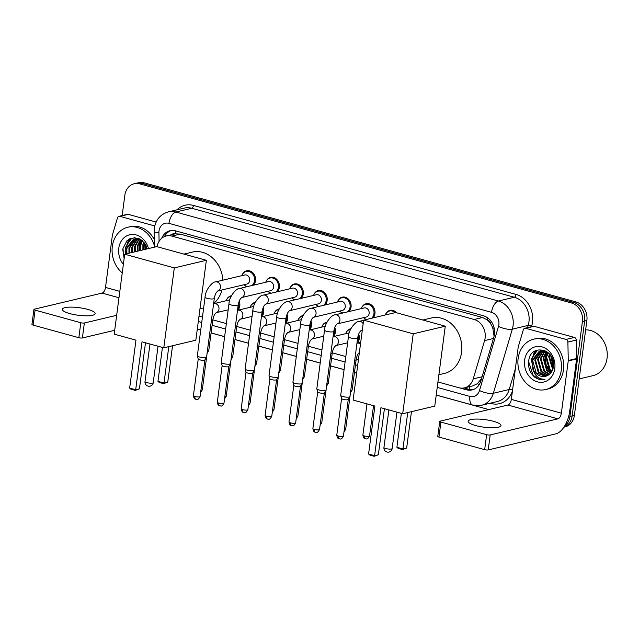 <?xml version="1.0" encoding="UTF-8"?>
<svg xmlns="http://www.w3.org/2000/svg" width="639" height="639" viewBox="0 0 639 639"><rect width="100%" height="100%" fill="white"/><g stroke="black" fill="none" stroke-linecap="round" stroke-linejoin="round"><path stroke-width="0.96" d="M358.703 334.061A8.283 6.901 76.6 0 1 359.262 338.782A8.283 6.901 76.6 0 1 357.249 343.199M334.804 327.472A8.283 6.901 76.6 0 1 335.371 332.184A8.283 6.901 76.6 0 1 333.35 336.609M310.913 320.882A8.283 6.901 76.6 0 1 311.473 325.594A8.283 6.901 76.6 0 1 309.46 330.012M287.023 314.292A8.283 6.901 76.6 0 1 287.582 319.005A8.283 6.901 76.6 0 1 285.569 323.422M263.132 307.702A8.283 6.901 76.6 0 1 263.691 312.415A8.283 6.901 76.6 0 1 261.678 316.832M239.234 301.105A8.283 6.901 76.6 0 1 239.801 305.825A8.283 6.901 76.6 0 1 237.78 310.242M242.189 274.938A8.283 6.901 76.6 0 1 246.662 270.784A8.283 6.901 76.6 0 1 255.48 280.753A8.283 6.901 76.6 0 1 253.467 285.17M247.061 286.687A8.283 6.901 76.6 0 1 244.625 285.21M266.08 281.527A8.283 6.901 76.6 0 1 270.553 277.382A8.283 6.901 76.6 0 1 279.371 287.342A8.283 6.901 76.6 0 1 277.358 291.759M270.952 293.277A8.283 6.901 76.6 0 1 268.524 291.799M337.759 301.304A8.283 6.901 76.6 0 1 342.232 297.151A8.283 6.901 76.6 0 1 351.051 307.111A8.283 6.901 76.6 0 1 349.038 311.528M342.632 313.054A8.283 6.901 76.6 0 1 340.196 311.576M361.65 307.894A8.283 6.901 76.6 0 1 366.123 303.741A8.283 6.901 76.6 0 1 374.941 313.709A8.283 6.901 76.6 0 1 373.152 317.879M366.211 319.524A8.283 6.901 76.6 0 1 364.094 318.166M313.861 294.715A8.283 6.901 76.6 0 1 318.342 290.561A8.283 6.901 76.6 0 1 327.16 300.522A8.283 6.901 76.6 0 1 325.139 304.939M318.741 306.464A8.283 6.901 76.6 0 1 316.305 304.987M289.97 288.125A8.283 6.901 76.6 0 1 294.451 283.972A8.283 6.901 76.6 0 1 303.261 293.932A8.283 6.901 76.6 0 1 301.249 298.349M294.843 299.875A8.283 6.901 76.6 0 1 292.414 298.397M494.083 336.306L492.749 327.799L490.824 323.989A5.176 4.313 -103.4 0 0 487.253 319.843A15.528 7.812 -74.6 0 1 487.597 317.799M437.939 381.962L458.866 387.737A15.528 12.94 -103.4 0 0 464.425 387.865A15.528 12.94 -103.4 0 0 473.235 378.871L484.578 340.595A15.528 12.94 -103.4 0 0 485.121 338.047A15.528 12.94 -103.4 0 0 474.154 319.492L171.843 236.095A15.528 12.94 -103.4 0 0 166.284 235.967A15.528 12.94 -103.4 0 0 157.066 246.694M487.253 319.843L487.03 319.78A15.528 12.94 76.6 0 1 490.824 323.989M166.284 235.967L174.639 233.978A15.528 12.94 76.6 0 1 175.429 233.826L175.206 233.762A5.176 4.313 -103.4 0 0 171.587 234.705M464.425 387.865L472.804 385.868L477.317 383.719L481.542 378.655M487.03 319.78L482.533 317.495L180.222 234.098L175.429 233.826M199.017 316.049L202.459 317M212.819 319.859L226.358 323.598M236.718 326.449L250.248 330.187M260.608 333.047L274.139 336.777M284.499 339.636L298.03 343.367M308.389 346.226L321.92 349.956M332.28 352.816L345.819 356.554M356.179 359.406L358.383 360.021M345.971 332.967A8.283 6.901 76.6 0 1 350.444 328.813A8.283 6.901 76.6 0 1 350.907 328.726M322.072 326.377A8.283 6.901 76.6 0 1 326.553 322.224A8.283 6.901 76.6 0 1 327.016 322.136M298.181 319.788A8.283 6.901 76.6 0 1 302.662 315.634A8.283 6.901 76.6 0 1 303.126 315.546M274.291 313.198A8.283 6.901 76.6 0 1 278.764 309.044A8.283 6.901 76.6 0 1 279.235 308.957M250.4 306.6A8.283 6.901 76.6 0 1 254.873 302.455A8.283 6.901 76.6 0 1 255.336 302.359M226.502 300.01A8.283 6.901 76.6 0 1 230.983 295.857A8.283 6.901 76.6 0 1 231.446 295.769M385.541 314.484A8.283 6.901 76.6 0 1 390.022 310.338A8.283 6.901 76.6 0 1 396.619 312.775M459.84 387.961L466.494 389.798A15.528 12.94 -103.4 0 0 472.061 389.926A15.528 12.94 -103.4 0 0 480.863 380.932L493.915 336.913A15.528 12.94 -103.4 0 0 494.45 334.365A15.528 12.94 -103.4 0 0 483.483 315.81L175.565 230.863A15.528 12.94 -103.4 0 0 169.998 230.735A15.528 12.94 -103.4 0 0 161.691 238.299M127.217 245.128A20.704 17.245 76.6 0 1 128.83 239.282A20.704 17.245 76.6 0 0 127.217 245.128M533.046 357.081A20.704 17.245 76.6 0 1 534.659 351.242A20.704 17.245 76.6 0 0 533.046 357.081M122.169 215.559L124.837 195.302A15.528 12.94 76.6 0 1 134.182 183.76A15.528 12.94 76.6 0 1 139.749 183.88L571.45 302.974A15.528 12.94 76.6 0 1 582.417 321.529L569.924 416.428A15.528 12.94 76.6 0 1 564.604 426.077M488.803 409.575L436.213 395.07M356.658 373.12L354.445 372.513M344.094 369.654L330.555 365.923M320.195 363.064L306.664 359.326M296.304 356.474L282.773 352.736M272.414 349.876L258.883 346.146M248.523 343.287L234.984 339.557M224.632 336.697L211.094 332.967M200.734 330.107L197.291 329.157M134.182 183.76L138.647 182.698A15.528 12.94 76.6 0 1 144.206 182.826L575.915 301.92A15.528 12.94 76.6 0 1 586.874 320.466L574.381 415.366L572.153 415.893A15.528 12.94 76.6 0 1 563.957 427.092A15.528 12.94 76.6 0 0 572.153 415.893L584.645 321.002L572.153 415.893L569.924 416.428M575.915 301.92L573.678 302.447A15.528 12.94 76.6 0 1 584.645 321.002A15.528 12.94 76.6 0 0 573.678 302.447L141.978 183.353L573.678 302.447L571.45 302.974M136.419 183.225A15.528 12.94 76.6 0 1 141.978 183.353A15.528 12.94 76.6 0 0 136.419 183.225M164.471 236.574A15.528 12.94 76.6 0 1 171.124 230.535M473.164 389.598A15.528 12.94 76.6 0 1 468.722 389.271L463.978 387.961M535.33 350.851A20.704 17.245 -103.4 0 0 535.075 351.442M534.835 352.025A20.704 17.245 -103.4 0 0 533.797 355.731M129.501 238.898A20.704 17.245 -103.4 0 0 129.246 239.489M129.014 240.064A20.704 17.245 -103.4 0 0 127.968 243.778M574.381 415.366A15.528 12.94 76.6 0 1 565.036 426.908L563.902 427.179M475.656 425.55A16.566 3.818 7.5 0 0 492.206 427.787A16.566 3.818 7.5 0 0 500.992 425.59A16.566 3.818 7.5 0 0 493.492 421.309A16.566 3.818 7.5 0 0 476.934 419.072A16.566 3.818 7.5 0 0 468.147 421.269A16.566 3.818 7.5 0 0 475.656 425.55M525.713 328.302A2.588 2.157 -103.4 0 0 524.787 328.278L533.15 326.289A2.588 2.157 76.6 0 1 534.076 326.313L525.713 328.302L566.042 339.421L574.405 337.432A2.588 2.157 76.6 0 1 576.258 340.084L576.618 358.527A2.588 2.157 76.6 0 1 576.594 358.966L569.716 411.196A20.704 10.416 -74.6 0 1 555.938 433.825L488.212 449.928A2.588 0.599 -172.5 0 1 484.666 449.664L486.638 434.68A2.588 0.599 7.5 0 0 490.185 434.943L557.911 418.841A5.176 2.604 105.4 0 0 561.361 413.185L568.231 360.955A2.588 2.157 -103.4 0 0 568.255 360.516L567.895 342.073A2.588 2.157 -103.4 0 0 566.042 339.421M534.076 326.313L574.405 337.432M524.787 328.278A2.588 2.157 -103.4 0 0 523.325 329.78L518.293 346.729A2.588 2.157 -103.4 0 0 518.205 347.161L511.328 399.383A5.176 2.604 105.4 0 1 507.885 405.038L440.159 421.141A2.588 0.599 7.5 0 0 439.752 421.397A2.588 0.599 7.5 0 0 440.918 422.067L438.945 437.052L484.666 449.664M438.945 437.052A2.588 0.599 -172.5 0 1 437.779 436.381L439.752 421.397M440.918 422.067L486.638 434.68M585.644 329.86A23.3 19.402 76.6 0 1 607.05 358.311A23.3 19.402 76.6 0 1 593.032 375.628L579.182 378.919M518.141 358.407A25.887 21.558 76.6 0 1 533.717 339.173A25.887 21.558 76.6 0 1 561.266 370.308A25.887 21.558 76.6 0 1 545.69 389.542A25.887 21.558 76.6 0 1 518.141 358.407M533.717 339.173L535.945 338.646A25.887 21.558 76.6 0 1 563.494 369.773A25.887 21.558 76.6 0 1 547.919 389.007L545.69 389.542M535.051 377.401C538.27 379.534 541.584 380.157 544.995 379.278C538.781 379.47 534.659 375.788 532.638 368.216A12.94 10.783 76.6 0 0 545.482 376.283A12.94 10.783 76.6 0 0 547.248 375.668C550.642 374.095 552.703 371.155 553.422 366.85C556.473 349.253 530.833 342.696 528.765 360.5C527.862 367.521 529.963 373.152 535.051 377.401M528.613 361.53L533.134 375.293L538.557 378.991L544.995 379.278M554.796 368.519A18.116 15.088 76.6 0 1 537.399 381.842A18.116 15.088 76.6 0 1 524.611 360.196A18.116 15.088 76.6 0 1 542.008 346.881A18.116 15.088 76.6 0 1 554.796 368.519M542.048 350.667L535.458 359.829L538.965 372.241L546.912 375.82M541.688 350.691L534.763 359.997L538.262 372.409L546.569 375.956M543.533 350.707L538.246 359.166L541.744 371.578L548.326 375.125M543.158 350.675L537.551 359.334L541.049 371.746L547.982 375.317M545.067 350.971L541.033 358.503L544.532 370.916L549.636 374.182M544.676 350.883L540.338 358.671L543.837 371.083L549.316 374.438M550.962 372.793L549.508 371.403L545.666 364.462L545.147 356.33L546.657 351.538L543.821 357.84L547.319 370.253L550.858 372.928M546.265 351.346L543.126 358.008L546.625 370.42L550.562 373.272M548.174 352.672L546.609 357.177L550.107 369.59L551.976 371.267M547.783 352.345L545.914 357.345L549.412 369.757L551.705 371.73M549.899 354.429L549.396 356.514L552.943 368.983M549.444 353.91L548.693 356.682L552.719 369.638M551.992 357.736L553.566 365.149M551.401 356.602L553.478 366.411M545.043 350.651L539.252 351.218L531.975 360.66L532.638 368.216M540.618 350.843L532.67 360.492L536.177 372.904L545.522 376.275M546.513 351.45L540.267 350.923M543.406 350.18L542.383 350.531M543.693 350.132L542.024 350.563M544.005 350.236L543.477 350.491M550.658 355.428L553.27 367.705M536.033 350.507L531.209 359.645L534.627 373.591M550.946 355.851L553.366 367.201M546.888 351.69L545.49 356.243L546.018 364.382L549.852 371.323L551.137 372.569M536.52 350.3L531.552 359.557L533.245 370.708M422.85 320.011L431.269 318.006A28.475 23.715 76.6 0 1 461.582 352.257A28.475 23.715 76.6 0 1 444.44 373.408L438.889 374.734M374.893 406.061L368.583 454.009L374.614 455.671L380.932 407.73L402.706 413.737L413.233 333.822L363.631 320.139L353.111 400.054L374.893 406.061M368.583 454.009L369.869 455.112L374.182 456.302L374.614 455.671L378.352 454.784L384.422 408.688M363.631 320.139L395.685 312.519L445.279 326.202L434.76 406.116L402.706 413.737M445.279 326.202L413.233 333.822M374.182 456.302L378.352 454.784M411.46 411.652L406.668 448.051L402.498 449.568L398.185 448.378L396.899 447.276L401.364 413.361M407.73 412.538L402.937 448.937L406.668 448.051M396.899 447.276L402.937 448.937L402.498 449.568M183.92 254.098L192.347 252.101A28.475 23.715 76.6 0 1 222.867 280.17M221.957 289.962A28.475 23.715 76.6 0 1 213.642 303.461M135.971 340.148L129.653 388.097L135.692 389.758L142.002 341.817L163.784 347.824L174.303 267.909L124.709 254.226L114.189 334.141L135.971 340.148M129.653 388.097L130.947 389.199L135.26 390.389L135.692 389.758L139.43 388.871L145.5 342.776M124.709 254.226L156.763 246.606L206.357 260.289L195.838 340.204L163.784 347.824M206.357 260.289L174.303 267.909M135.26 390.389L139.43 388.871M172.538 345.739L167.745 382.138L163.576 383.656L159.263 382.465L157.969 381.363L162.434 347.448M168.8 346.626L164.007 383.033L167.745 382.138M157.969 381.363L164.007 383.033L163.576 383.656M385.341 314.979A7.764 6.47 76.6 0 1 389.582 310.969A7.764 6.47 76.6 0 1 395.174 312.639M361.019 330.531L359.813 331.937C359.549 332.472 358.615 333.175 357.664 337.919L349.948 396.555A4.657 1.07 -172.5 0 1 349.908 396.659A4.657 1.07 -172.5 0 1 349.213 397.019A4.657 1.07 -172.5 0 1 342.823 396.547A4.657 1.07 -172.5 0 1 340.715 395.453A4.657 1.07 -172.5 0 1 340.707 395.341L348.431 336.705C348.71 329.125 355.987 321.113 358.862 321.465A4.657 3.882 76.6 0 1 360.284 321.449A4.657 3.882 76.6 0 1 363.168 323.693M348.271 399.383A3.363 0.775 -172.5 0 1 348.247 399.463A3.363 0.775 -172.5 0 1 347.736 399.718A3.363 0.775 -172.5 0 1 343.119 399.375A3.363 0.775 -172.5 0 1 341.601 398.584A3.363 0.775 -172.5 0 1 341.601 398.504M364.174 307.934A4.657 3.882 76.6 0 1 369.134 313.533A4.657 3.882 76.6 0 1 366.331 317L337.216 323.917A4.657 3.882 76.6 0 0 339.924 320.482A4.657 3.882 76.6 0 0 336.394 314.859A4.657 3.882 76.6 0 0 334.964 314.875L364.174 307.934M361.37 308.597A7.764 6.47 76.6 0 1 365.692 304.38A7.764 6.47 76.6 0 1 373.951 313.717A7.764 6.47 76.6 0 1 371.69 318.222M337.12 323.941L335.922 325.347C335.659 325.874 334.716 326.585 333.774 331.329L326.058 389.966A4.657 1.07 -172.5 0 1 326.018 390.07A4.657 1.07 -172.5 0 1 325.315 390.429A4.657 1.07 -172.5 0 1 318.925 389.958A4.657 1.07 -172.5 0 1 316.824 388.855A4.657 1.07 -172.5 0 1 316.816 388.752L324.54 330.115C324.82 322.527 332.096 314.516 334.964 314.875M324.38 392.793A3.363 0.775 -172.5 0 1 324.348 392.865A3.363 0.775 -172.5 0 1 323.845 393.129A3.363 0.775 -172.5 0 1 319.228 392.785A3.363 0.775 -172.5 0 1 317.711 391.995A3.363 0.775 -172.5 0 1 317.703 391.915M366.562 319.444A7.764 6.47 76.6 0 1 363.527 317.663M313.23 317.351L312.024 318.757C311.768 319.284 310.826 319.995 309.883 324.74A4.657 1.07 -172.5 0 1 307.415 325.355A4.657 1.07 -172.5 0 1 302.758 324.732A4.657 1.07 -172.5 0 1 302.519 324.66A4.657 1.07 -172.5 0 1 300.642 323.526C300.921 315.938 308.206 307.926 311.073 308.286L340.283 301.344A4.657 3.882 76.6 0 1 345.244 306.944A4.657 3.882 76.6 0 1 342.44 310.41L313.326 317.327M337.48 302.007A7.764 6.47 76.6 0 1 341.793 297.79A7.764 6.47 76.6 0 1 350.06 307.127A7.764 6.47 76.6 0 1 347.464 311.904M309.883 324.74L302.159 383.376A4.657 1.07 -172.5 0 1 302.127 383.48A4.657 1.07 -172.5 0 1 301.424 383.839A4.657 1.07 -172.5 0 1 295.034 383.368A4.657 1.07 -172.5 0 1 292.934 382.266A4.657 1.07 -172.5 0 1 292.926 382.162L300.642 323.526M300.482 386.204A3.363 0.775 -172.5 0 1 300.458 386.276A3.363 0.775 -172.5 0 1 299.955 386.539A3.363 0.775 -172.5 0 1 295.338 386.196A3.363 0.775 -172.5 0 1 293.82 385.405A3.363 0.775 -172.5 0 1 293.812 385.325M343.087 312.95A7.764 6.47 76.6 0 1 339.636 311.073M289.339 310.762L288.133 312.167C287.877 312.695 286.935 313.406 285.992 318.15A4.657 1.07 -172.5 0 1 283.516 318.765A4.657 1.07 -172.5 0 1 278.86 318.134A4.657 1.07 -172.5 0 1 278.62 318.07A4.657 1.07 -172.5 0 1 276.751 316.936C277.03 309.348 284.307 301.336 287.183 301.696L316.393 294.747A4.657 3.882 76.6 0 1 321.353 300.354A4.657 3.882 76.6 0 1 318.549 303.813L289.435 310.738M313.589 295.418A7.764 6.47 76.6 0 1 317.902 291.2A7.764 6.47 76.6 0 1 326.17 300.538A7.764 6.47 76.6 0 1 323.574 305.314M285.992 318.15L278.269 376.786A4.657 1.07 -172.5 0 1 278.237 376.89A4.657 1.07 -172.5 0 1 277.534 377.25A4.657 1.07 -172.5 0 1 271.144 376.77A4.657 1.07 -172.5 0 1 269.043 375.676A4.657 1.07 -172.5 0 1 269.035 375.572L276.751 316.936M276.591 379.614A3.363 0.775 -172.5 0 1 276.567 379.686A3.363 0.775 -172.5 0 1 276.064 379.949A3.363 0.775 -172.5 0 1 271.447 379.606A3.363 0.775 -172.5 0 1 269.93 378.815A3.363 0.775 -172.5 0 1 269.922 378.735M319.196 306.353A7.764 6.47 76.6 0 1 315.746 304.483M265.449 304.172L264.242 305.578C263.987 306.105 263.044 306.808 262.094 311.56A4.657 1.07 -172.5 0 1 259.626 312.175A4.657 1.07 -172.5 0 1 254.969 311.544A4.657 1.07 -172.5 0 1 254.729 311.481A4.657 1.07 -172.5 0 1 252.86 310.338C253.14 302.758 260.416 294.747 263.292 295.106L292.502 288.157A4.657 3.882 76.6 0 1 297.462 293.764A4.657 3.882 76.6 0 1 294.651 297.223L265.544 304.148M289.699 288.828A7.764 6.47 76.6 0 1 294.012 284.603A7.764 6.47 76.6 0 1 302.279 293.948A7.764 6.47 76.6 0 1 299.683 298.725M262.094 311.56L254.378 370.197A4.657 1.07 -172.5 0 1 254.338 370.293A4.657 1.07 -172.5 0 1 253.643 370.66A4.657 1.07 -172.5 0 1 247.253 370.181A4.657 1.07 -172.5 0 1 245.144 369.086A4.657 1.07 -172.5 0 1 245.136 368.975L252.86 310.338M252.701 373.024A3.363 0.775 -172.5 0 1 252.677 373.096A3.363 0.775 -172.5 0 1 252.165 373.36A3.363 0.775 -172.5 0 1 247.557 373.016A3.363 0.775 -172.5 0 1 246.031 372.217A3.363 0.775 -172.5 0 1 246.031 372.146M295.298 299.763A7.764 6.47 76.6 0 1 291.847 297.894M268.604 281.567A4.657 3.882 76.6 0 1 273.564 287.175A4.657 3.882 76.6 0 1 270.76 290.633L241.654 297.55A4.657 3.882 76.6 0 0 244.354 294.116A4.657 3.882 76.6 0 0 240.823 288.493A4.657 3.882 76.6 0 0 239.401 288.508L268.604 281.567M265.8 282.23A7.764 6.47 76.6 0 1 270.121 278.013A7.764 6.47 76.6 0 1 278.38 287.358A7.764 6.47 76.6 0 1 275.792 292.135M241.55 297.574L240.352 298.98C240.088 299.515 239.154 300.218 238.203 304.971L230.487 363.599A4.657 1.07 -172.5 0 1 230.447 363.703A4.657 1.07 -172.5 0 1 229.744 364.062A4.657 1.07 -172.5 0 1 223.354 363.591A4.657 1.07 -172.5 0 1 221.254 362.497A4.657 1.07 -172.5 0 1 221.246 362.385L228.97 303.749C229.249 296.169 236.526 288.157 239.401 288.508M228.81 366.435A3.363 0.775 -172.5 0 1 228.778 366.506A3.363 0.775 -172.5 0 1 228.275 366.762A3.363 0.775 -172.5 0 1 223.658 366.419A3.363 0.775 -172.5 0 1 222.14 365.628A3.363 0.775 -172.5 0 1 222.132 365.556M271.407 293.173A7.764 6.47 76.6 0 1 267.957 291.296M215.503 281.919A4.657 3.882 76.6 0 1 216.933 281.903A4.657 3.882 76.6 0 1 220.463 287.526A4.657 3.882 76.6 0 1 217.763 290.961L216.453 292.39C216.198 292.926 215.255 293.628 214.313 298.373A4.657 1.07 -172.5 0 1 211.844 298.996A4.657 1.07 -172.5 0 1 207.188 298.365A4.657 1.07 -172.5 0 1 206.948 298.293A4.657 1.07 -172.5 0 1 205.071 297.159C205.359 289.579 212.635 281.559 215.503 281.919L244.713 274.978A4.657 3.882 76.6 0 1 249.673 280.577A4.657 3.882 76.6 0 1 246.87 284.043L217.755 290.961M241.909 275.641A7.764 6.47 76.6 0 1 246.223 271.423A7.764 6.47 76.6 0 1 254.49 280.761A7.764 6.47 76.6 0 1 251.894 285.537M214.313 298.373L206.597 357.009A4.657 1.07 -172.5 0 1 206.557 357.113A4.657 1.07 -172.5 0 1 205.854 357.473A4.657 1.07 -172.5 0 1 199.464 357.001A4.657 1.07 -172.5 0 1 197.363 355.907A4.657 1.07 -172.5 0 1 197.355 355.795L205.071 297.159M204.919 359.837A3.363 0.775 -172.5 0 1 204.887 359.917A3.363 0.775 -172.5 0 1 204.384 360.172A3.363 0.775 -172.5 0 1 199.767 359.829A3.363 0.775 -172.5 0 1 198.25 359.038A3.363 0.775 -172.5 0 1 198.242 358.958M247.517 286.584A7.764 6.47 76.6 0 1 244.066 284.706M359.621 352.201L358.287 353.647C358.032 354.174 357.089 354.885 356.147 359.629L352.161 389.894A4.657 1.07 -172.5 0 1 352.121 389.998A4.657 1.07 -172.5 0 1 351.426 390.357A4.657 1.07 -172.5 0 1 350.747 390.469M333.071 336.681L348.495 333.007A4.657 3.882 76.6 0 1 349.237 332.919M333.446 336.585A4.657 3.882 76.6 0 1 334.868 336.561A4.657 3.882 76.6 0 1 338.406 342.184A4.657 3.882 76.6 0 1 335.699 345.627L334.397 347.057C334.141 347.584 333.199 348.295 332.256 353.04L328.27 383.304A4.657 1.07 -172.5 0 1 328.23 383.408A4.657 1.07 -172.5 0 1 327.527 383.767A4.657 1.07 -172.5 0 1 326.856 383.879M345.691 333.67A7.764 6.47 76.6 0 1 350.004 329.452A7.764 6.47 76.6 0 1 350.603 329.349M358.136 335.691A7.764 6.47 76.6 0 1 358.271 338.79A7.764 6.47 76.6 0 1 357.137 341.977M309.18 330.091L324.604 326.417A4.657 3.882 76.6 0 1 325.347 326.329M311.704 339.061L310.506 340.467C310.242 340.994 309.308 341.697 308.357 346.45L304.372 376.714A4.657 1.07 -172.5 0 1 304.34 376.818A4.657 1.07 -172.5 0 1 303.637 377.178A4.657 1.07 -172.5 0 1 302.966 377.282M321.8 327.08A7.764 6.47 76.6 0 1 326.114 322.863A7.764 6.47 76.6 0 1 326.713 322.759M334.245 329.093A7.764 6.47 76.6 0 1 334.381 332.2A7.764 6.47 76.6 0 1 333.238 335.387M285.29 323.502L300.713 319.819A4.657 3.882 76.6 0 1 301.448 319.732M287.814 332.464L286.615 333.87C286.352 334.405 285.409 335.108 284.467 339.86L280.481 370.125A4.657 1.07 -172.5 0 1 280.449 370.229A4.657 1.07 -172.5 0 1 279.746 370.588A4.657 1.07 -172.5 0 1 279.075 370.692M297.91 320.49A7.764 6.47 76.6 0 1 302.223 316.273A7.764 6.47 76.6 0 1 302.814 316.161M310.354 322.503A7.764 6.47 76.6 0 1 310.49 325.61A7.764 6.47 76.6 0 1 309.348 328.797M261.391 316.912L276.815 313.23A4.657 3.882 76.6 0 1 277.558 313.142M263.923 325.874L262.717 327.28C262.461 327.815 261.519 328.518 260.576 333.262L256.59 363.535A4.657 1.07 -172.5 0 1 256.551 363.631A4.657 1.07 -172.5 0 1 255.856 363.998A4.657 1.07 -172.5 0 1 255.177 364.102M274.011 313.901A7.764 6.47 76.6 0 1 278.332 309.683A7.764 6.47 76.6 0 1 278.923 309.572M286.456 315.914A7.764 6.47 76.6 0 1 286.591 319.021A7.764 6.47 76.6 0 1 285.457 322.2M237.5 310.314L252.924 306.64A4.657 3.882 76.6 0 1 253.667 306.552M237.876 310.219A4.657 3.882 76.6 0 1 239.298 310.195A4.657 3.882 76.6 0 1 242.836 315.826A4.657 3.882 76.6 0 1 240.136 319.26L238.826 320.69C238.571 321.217 237.628 321.928 236.686 326.673L232.7 356.937A4.657 1.07 -172.5 0 1 232.66 357.041A4.657 1.07 -172.5 0 1 231.957 357.401A4.657 1.07 -172.5 0 1 231.286 357.513M250.121 307.311A7.764 6.47 76.6 0 1 254.434 303.086A7.764 6.47 76.6 0 1 255.033 302.982M262.565 309.324A7.764 6.47 76.6 0 1 262.701 312.431A7.764 6.47 76.6 0 1 261.567 315.61M213.61 303.725L229.034 300.05A4.657 3.882 76.6 0 1 229.776 299.963M216.142 312.695L214.936 314.1C214.68 314.628 213.738 315.339 212.787 320.083L208.809 350.348A4.657 1.07 -172.5 0 1 208.769 350.452A4.657 1.07 -172.5 0 1 208.066 350.811A4.657 1.07 -172.5 0 1 207.395 350.923M226.23 300.713A7.764 6.47 76.6 0 1 230.543 296.496A7.764 6.47 76.6 0 1 231.142 296.392M238.674 302.734A7.764 6.47 76.6 0 1 238.81 305.833A7.764 6.47 76.6 0 1 237.668 309.02M69.827 313.597A16.566 3.818 7.5 0 0 86.385 315.834A16.566 3.818 7.5 0 0 95.171 313.637A16.566 3.818 7.5 0 0 87.663 309.356A16.566 3.818 7.5 0 0 71.105 307.119A16.566 3.818 7.5 0 0 62.318 309.308A16.566 3.818 7.5 0 0 69.827 313.597M119.892 216.341A2.588 2.157 -103.4 0 0 118.966 216.325L127.321 214.337A2.588 2.157 76.6 0 1 128.255 214.353L119.892 216.341L154.758 225.958M128.255 214.353L156.14 222.052M114.693 330.291L82.391 337.967A2.588 0.599 -172.5 0 1 78.837 337.704L80.81 322.727A2.588 0.599 7.5 0 0 84.364 322.991L116.665 315.307M118.966 216.325A2.588 2.157 -103.4 0 0 117.496 217.819L112.472 234.777A2.588 2.157 -103.4 0 0 112.384 235.2L105.507 287.422A5.176 2.604 105.4 0 1 102.056 293.085L34.33 309.188A2.588 0.599 7.5 0 0 33.923 309.444A2.588 0.599 7.5 0 0 35.097 310.115L33.124 325.099L78.837 337.704M33.124 325.099A2.588 0.599 -172.5 0 1 31.95 324.428L33.923 309.444M35.097 310.115L80.81 322.727M122.249 272.917A25.887 21.558 76.6 0 1 112.312 246.454A25.887 21.558 76.6 0 1 127.888 227.22A25.887 21.558 76.6 0 1 154.414 245.783M127.888 227.22L130.124 226.693A25.887 21.558 76.6 0 1 154.295 239.513M123.375 264.378A18.116 15.088 76.6 0 1 118.782 248.236A18.116 15.088 76.6 0 1 132.768 234.433A18.116 15.088 76.6 0 1 148.48 248.579M147.274 248.867L142.465 240.815L134.557 237.636L127.017 240.687L122.936 248.547L124.11 258.763M136.219 238.714L129.629 247.876L129.677 253.044M135.859 238.738L128.934 248.044L128.974 253.212M137.704 238.746L132.417 247.213L132.465 252.381M137.329 238.722L131.722 247.381L131.762 252.549M139.246 239.018L135.204 246.55L135.252 251.718M138.855 238.93L134.51 246.718L134.549 251.886M139.422 250.728L139.318 244.37L140.828 239.585L137.992 245.887L138.032 251.063M140.436 239.393L137.297 246.055L137.337 251.223M142.353 240.719L140.78 245.224L140.82 250.4M141.954 240.392L140.085 245.392L140.125 250.56M144.071 242.477L143.607 249.737M143.623 241.957L142.872 244.729L142.912 249.897M146.171 245.775L146.395 249.074M145.572 244.641L145.7 249.234M139.214 238.698L133.431 239.266L126.147 248.707L126.187 253.875M134.789 238.89L126.841 248.539L126.889 253.707M140.692 239.489L134.438 238.97M137.577 238.227L136.554 238.571M137.864 238.171L136.195 238.611M138.176 238.275L137.657 238.539M144.829 243.467L144.997 249.402M130.212 238.555L125.38 247.684L125.484 254.042M145.117 243.898L145.341 249.322M141.067 239.737L139.669 244.29L139.765 250.648M130.699 238.347L125.731 247.605L125.835 253.963M122.784 249.577L124.166 258.38M493.444 338.486L484.578 340.595M469.274 389.407A15.528 7.812 -74.6 0 1 469.346 386.691M477.317 383.719A15.528 4.88 16.5 0 0 479.314 384.454M492.749 327.799A15.528 4.88 16.5 0 0 494.227 328.398M175.206 233.762A15.528 7.812 -74.6 0 1 175.725 230.911M482.533 317.495L474.154 319.492M482.102 376.762L473.235 378.871M180.222 234.098L171.843 236.095M437.22 387.418L469.913 396.436A10.352 8.627 -103.4 0 0 479.49 390.525L498.492 326.409A10.352 8.627 -103.4 0 0 498.851 324.708A10.352 8.627 -103.4 0 0 491.543 312.343L168.952 223.346A10.352 8.627 -103.4 0 0 159.015 230.959A10.352 8.627 -103.4 0 0 158.911 232.724L159.087 241.342M168.952 223.346A10.352 5.208 105.4 0 1 175.845 212.036L498.436 301.025A20.704 17.245 76.6 0 1 513.053 325.762A20.704 17.245 76.6 0 1 512.334 329.157L528.221 325.387A20.704 17.245 -103.4 0 0 528.94 321.984A20.704 17.245 -103.4 0 0 514.323 297.247L191.732 208.258A20.704 17.245 -103.4 0 0 184.312 208.09L168.424 211.868A20.704 17.245 76.6 0 1 175.845 212.036L191.732 208.258A2.588 1.302 -74.6 0 0 193.449 205.431L516.04 294.419A2.588 1.302 -74.6 0 1 514.323 297.247L498.436 301.025A10.352 5.208 105.4 0 0 491.543 312.343M168.424 211.868C160.445 214.257 155.74 219.736 154.318 228.283L154.135 231.606A10.352 1.446 -1.1 0 0 158.911 232.724M516.04 294.419A23.3 19.402 76.6 0 1 532.487 322.248A23.3 19.402 76.6 0 1 531.68 326.074L531.504 326.681M512.438 390.948A23.3 19.402 76.6 0 1 491.119 403.489L490.177 403.225M177.051 209.816A23.3 19.402 76.6 0 1 193.449 205.431M582.417 321.529L586.874 320.466M139.749 183.88L144.206 182.826M498.492 326.409A10.352 3.251 16.5 0 0 512.334 329.157L493.332 393.273L509.219 389.502L515.361 368.783M479.49 390.525A10.352 3.251 16.5 0 0 493.332 393.273A20.704 17.245 76.6 0 1 481.59 405.262L497.477 401.492A20.704 17.245 -103.4 0 0 509.219 389.502A2.588 0.815 -163.5 0 1 512.55 390.125M527.558 327.615L528.221 325.387A2.588 0.815 -163.5 0 1 531.68 326.074M198.298 321.505L201.74 322.455M212.1 325.315L225.639 329.045M235.991 331.905L249.529 335.635M259.889 338.494L273.42 342.224M283.78 345.084L297.311 348.822M307.671 351.674L321.209 355.412M331.561 358.271L345.1 362.001M355.46 364.861L357.664 365.468M491.159 402.993A2.588 1.302 -74.6 0 1 491.119 403.489M469.913 396.436A10.352 5.208 105.4 0 0 472.732 405.086L481.59 405.262M468.722 389.271L466.494 389.798M507.885 405.038L557.911 418.841M511.328 399.383L561.361 413.185M576.594 358.966L568.231 360.955M490.185 434.943L488.212 449.928M568.255 360.516L576.618 358.527M576.258 340.084L567.895 342.073M534.995 356.618A20.704 17.245 76.6 0 1 535.107 355.875M535.642 353.455A20.704 17.245 76.6 0 1 536.888 350.172M391.499 448.977A4.138 0.951 7.5 0 0 392.154 448.57A4.138 4.138 0 0 1 386.946 452.021A4.138 4.138 0 0 1 383.943 447.484A4.138 0.951 7.5 0 0 385.82 448.554A4.138 0.951 7.5 0 0 391.499 448.977M152.569 383.065A4.138 0.951 7.5 0 0 153.232 382.657A4.138 4.138 0 0 1 148.024 386.108A4.138 4.138 0 0 1 145.013 381.571A4.138 0.951 7.5 0 0 146.89 382.649A4.138 0.951 7.5 0 0 152.569 383.065M336.769 435.167C337.648 439.696 339.205 438.45 339.213 438.849C340.331 438.426 340.875 440.726 343.447 436.046A3.363 0.775 -172.5 0 1 341.657 436.493A3.363 0.775 -172.5 0 1 338.295 436.038A3.363 0.775 -172.5 0 1 336.769 435.167L341.593 398.544M339.213 438.849A3.363 1.693 -74.6 0 1 338.295 436.038M362.353 329.868A4.657 3.882 76.6 0 1 361.115 330.507L362.305 330.227M357.664 337.919A4.657 1.07 -172.5 0 1 355.196 338.542A4.657 1.07 -172.5 0 1 350.539 337.911A4.657 1.07 -172.5 0 1 350.3 337.839A4.657 1.07 -172.5 0 1 348.431 336.705M312.878 428.577C313.749 433.106 315.315 431.852 315.323 432.26C316.441 431.836 316.984 434.137 319.548 429.456A3.363 0.775 -172.5 0 1 317.767 429.903A3.363 0.775 -172.5 0 1 314.404 429.448A3.363 0.775 -172.5 0 1 312.878 428.577L317.703 391.955M315.323 432.26A3.363 1.693 -74.6 0 1 314.404 429.448M333.774 331.329A4.657 1.07 -172.5 0 1 331.306 331.953A4.657 1.07 -172.5 0 1 326.649 331.322A4.657 1.07 -172.5 0 1 326.409 331.25A4.657 1.07 -172.5 0 1 324.54 330.115M288.988 421.988C289.858 426.517 291.424 425.262 291.424 425.67C292.542 425.247 293.085 427.547 295.657 422.866A3.363 0.775 -172.5 0 1 293.876 423.314A3.363 0.775 -172.5 0 1 290.513 422.858A3.363 0.775 -172.5 0 1 288.988 421.988L293.804 385.365M291.424 425.67A3.363 1.693 -74.6 0 1 290.513 422.858M311.073 308.286A4.657 3.882 76.6 0 1 312.503 308.262A4.657 3.882 76.6 0 1 316.033 313.885A4.657 3.882 76.6 0 1 313.334 317.327M265.097 415.398C265.968 419.927 267.525 418.673 267.533 419.08C268.652 418.657 269.195 420.949 271.767 416.277A3.363 0.775 -172.5 0 1 269.985 416.716A3.363 0.775 -172.5 0 1 266.615 416.261A3.363 0.775 -172.5 0 1 265.097 415.398L269.914 378.775M267.533 419.08A3.363 1.693 -74.6 0 1 266.615 416.261M287.183 301.696A4.657 3.882 76.6 0 1 288.604 301.672A4.657 3.882 76.6 0 1 292.143 307.295A4.657 3.882 76.6 0 1 289.443 310.73M241.199 408.8C242.077 413.329 243.635 412.083 243.643 412.482C244.761 412.059 245.304 414.36 247.876 409.679A3.363 0.775 -172.5 0 1 246.087 410.126A3.363 0.775 -172.5 0 1 242.724 409.671A3.363 0.775 -172.5 0 1 241.199 408.8L246.023 372.178M243.643 412.482A3.363 1.693 -74.6 0 1 242.724 409.671M263.292 295.106A4.657 3.882 76.6 0 1 264.714 295.082A4.657 3.882 76.6 0 1 268.252 300.705A4.657 3.882 76.6 0 1 265.544 304.14M217.308 402.211C218.187 406.739 219.744 405.493 219.752 405.893C220.87 405.469 221.413 407.77 223.985 403.089A3.363 0.775 -172.5 0 1 222.196 403.536A3.363 0.775 -172.5 0 1 218.834 403.081A3.363 0.775 -172.5 0 1 217.308 402.211L222.132 365.588M219.752 405.893A3.363 1.693 -74.6 0 1 218.834 403.081M238.203 304.971A4.657 1.07 -172.5 0 1 235.735 305.586A4.657 1.07 -172.5 0 1 231.078 304.955A4.657 1.07 -172.5 0 1 230.839 304.883A4.657 1.07 -172.5 0 1 228.97 303.749M193.417 395.621C194.288 400.15 195.853 398.904 195.861 399.303C196.972 398.88 197.515 401.18 200.087 396.499A3.363 0.775 -172.5 0 1 198.306 396.947A3.363 0.775 -172.5 0 1 194.943 396.492A3.363 0.775 -172.5 0 1 193.417 395.621L198.242 358.998M195.861 399.303A3.363 1.693 -74.6 0 1 194.943 396.492M362.88 435.095C363.751 439.624 365.308 438.378 365.316 438.777C366.435 438.354 366.978 440.654 369.55 435.974A3.363 0.775 -172.5 0 1 367.76 436.421A3.363 0.775 -172.5 0 1 364.398 435.966A3.363 0.775 -172.5 0 1 362.88 435.095L366.986 403.88M365.316 438.777A3.363 1.693 -74.6 0 1 364.398 435.966M343.998 431.868L345.659 429.384A3.363 0.775 -172.5 0 1 344.261 429.823M356.147 359.629A4.657 1.07 -172.5 0 1 355.404 360.092A4.657 1.07 -172.5 0 1 354.733 360.196M360.708 342.376L357.337 343.175A4.657 3.882 76.6 0 1 358.759 343.151A4.657 3.882 76.6 0 1 360.492 343.998M320.099 425.27L321.76 422.794A3.363 0.775 -172.5 0 1 320.371 423.234M332.256 353.04A4.657 1.07 -172.5 0 1 331.513 353.503A4.657 1.07 -172.5 0 1 330.842 353.607M296.208 418.681L297.87 416.205A3.363 0.775 -172.5 0 1 296.48 416.644M309.556 329.996A4.657 3.882 76.6 0 1 310.977 329.972A4.657 3.882 76.6 0 1 314.508 335.595A4.657 3.882 76.6 0 1 311.808 339.029L323.733 336.202M308.357 346.45A4.657 1.07 -172.5 0 1 307.623 346.913A4.657 1.07 -172.5 0 1 306.952 347.017M272.318 412.091L273.979 409.615A3.363 0.775 -172.5 0 1 272.589 410.046M285.657 323.398A4.657 3.882 76.6 0 1 287.087 323.382A4.657 3.882 76.6 0 1 290.617 329.005A4.657 3.882 76.6 0 1 287.917 332.44L299.843 329.604M284.467 339.86A4.657 1.07 -172.5 0 1 283.732 340.315A4.657 1.07 -172.5 0 1 283.061 340.427M248.427 405.501L250.089 403.017A3.363 0.775 -172.5 0 1 248.691 403.457M261.766 316.808A4.657 3.882 76.6 0 1 263.196 316.792A4.657 3.882 76.6 0 1 266.727 322.415A4.657 3.882 76.6 0 1 264.027 325.85L275.952 323.014M260.576 333.262A4.657 1.07 -172.5 0 1 259.841 333.726A4.657 1.07 -172.5 0 1 259.162 333.838M224.529 398.912L226.198 396.428A3.363 0.775 -172.5 0 1 224.8 396.867M236.686 326.673A4.657 1.07 -172.5 0 1 235.943 327.136A4.657 1.07 -172.5 0 1 235.272 327.248M200.638 392.314L202.299 389.838A3.363 0.775 -172.5 0 1 200.91 390.277M213.985 303.629A4.657 3.882 76.6 0 1 215.407 303.605A4.657 3.882 76.6 0 1 218.945 309.228A4.657 3.882 76.6 0 1 216.238 312.671L228.163 309.835M212.787 320.083A4.657 1.07 -172.5 0 1 212.052 320.546A4.657 1.07 -172.5 0 1 211.381 320.65M102.056 293.085L118.982 297.75M105.507 287.422L119.82 291.376M84.364 322.991L82.391 337.967M129.166 244.665A20.704 17.245 76.6 0 1 129.278 243.922M129.821 241.502A20.704 17.245 76.6 0 1 131.059 238.211M197.299 329.109L200.742 330.059M211.102 332.911L224.632 336.649M234.992 339.501L248.531 343.239M258.883 346.098L272.422 349.829M282.781 352.688L296.312 356.418M306.672 359.278L320.203 363.016M330.563 365.867L344.101 369.606M354.453 372.457L356.666 373.072M436.221 395.014L472.732 405.086M154.135 231.606L154.446 247.157M543.054 350.26L543.653 350.116M396.947 412.147L392.154 448.57M388.887 409.918L383.943 447.484M199.967 308.821L203.657 307.942M158.025 346.234L153.232 382.657M149.965 344.006L145.013 381.571M363.607 320.339L358.862 321.465M389.582 310.969L392.474 310.282M348.247 399.463L349.908 396.659M341.601 398.584L340.715 395.453M343.447 436.046L348.263 399.423M365.692 304.38L368.583 303.693M324.348 392.865L326.018 390.07M317.711 391.995L316.824 388.855M319.548 429.456L324.372 392.833M341.793 297.79L344.685 297.103M300.458 386.276L302.127 383.48M293.82 385.405L292.934 382.266M295.657 422.866L300.482 386.244M317.902 291.2L320.794 290.513M276.567 379.686L278.237 376.89M269.93 378.815L269.043 375.676M271.767 416.277L276.591 379.654M294.012 284.603L296.903 283.916M252.677 373.096L254.338 370.293M246.031 372.217L245.144 369.086M247.876 409.679L252.693 373.056M270.121 278.013L273.013 277.326M228.778 366.506L230.447 363.703M222.14 365.628L221.254 362.497M223.985 403.089L228.802 366.466M246.223 271.423L249.122 270.736M204.887 359.917L206.557 357.113M198.25 359.038L197.363 355.907M200.087 396.499L204.911 359.877M369.55 435.974L373.535 405.685M350.46 392.801L352.121 389.998M345.659 429.384L350.476 392.761M335.603 345.651L347.624 342.792M326.561 386.204L328.23 383.408M350.004 329.452L350.619 329.309M321.76 422.794L326.585 386.172M302.67 379.614L304.34 376.818M326.114 322.863L326.729 322.719M297.87 416.205L302.694 379.582M278.78 373.024L280.449 370.229M302.223 316.273L302.838 316.121M273.979 409.615L278.804 372.992M254.889 366.435L256.551 363.631M278.332 309.683L278.947 309.532M250.089 403.017L254.905 366.395M240.032 319.284L252.062 316.425M230.991 359.845L232.66 357.041M254.434 303.086L255.049 302.942M226.198 396.428L231.014 359.805M207.1 353.255L208.769 350.452M230.543 296.496L231.158 296.352M202.299 389.838L207.124 353.215M137.225 238.307L137.824 238.163"/></g></svg>

